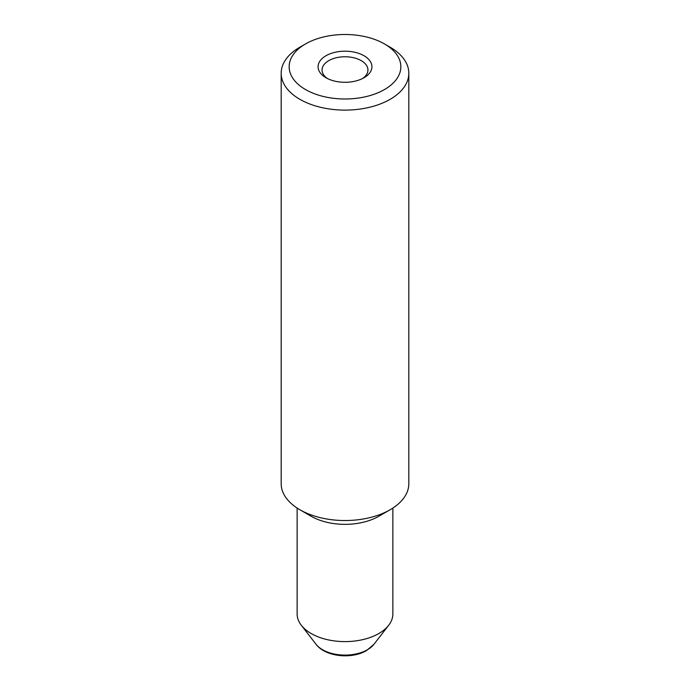 <?xml version="1.0" encoding="UTF-8"?>
<svg xmlns="http://www.w3.org/2000/svg" width="690" height="690" viewBox="0 0 690 690"><rect width="100%" height="100%" fill="white"/><g stroke="black" fill="none" stroke-linecap="round" stroke-linejoin="round"><path stroke-width="1.03" d="M362.517 78.556A22.943 13.239 0 0 0 367.943 70.001A22.943 13.239 0 0 0 353.78 57.77A22.943 13.239 0 0 0 328.776 60.634A22.943 13.239 0 0 0 322.058 70.001A22.943 13.239 0 0 0 327.483 78.556M325.956 55.752A26.927 15.551 0 0 0 325.956 77.737A26.927 15.551 0 0 0 364.044 77.737L364.044 77.737A26.927 15.551 0 0 0 364.044 55.752A26.927 15.551 0 0 0 325.956 55.752M299.865 47.205L305.506 43.944A55.847 32.249 0 0 0 305.506 89.545A55.847 32.249 0 0 0 384.494 89.545A55.847 32.249 0 0 0 384.494 43.944A55.847 32.249 0 0 0 305.506 43.944L299.865 47.205A63.825 36.855 0 0 0 281.175 73.261A63.825 36.855 0 0 0 320.574 107.304A63.825 36.855 0 0 0 390.135 99.317A63.825 36.855 0 0 0 408.825 73.261A63.825 36.855 0 0 0 390.135 47.205L384.494 43.944M281.175 73.261L281.175 483.681A63.825 36.855 0 0 0 299.865 509.738L311.147 516.249A47.869 27.634 0 0 0 378.853 516.249L390.135 509.738A63.825 36.855 0 0 0 408.825 483.681L408.825 73.261M297.131 508.056L297.131 613.971A47.869 27.634 0 0 0 301.297 625.252A47.869 27.634 0 0 0 378.853 633.515A47.869 27.634 0 0 0 388.703 625.252A47.869 27.634 0 0 0 392.869 613.971L392.869 508.056M299.865 509.738A63.825 36.855 0 0 0 390.135 509.738L378.853 516.249M367.451 649.73A31.749 18.328 0 0 0 373.98 644.253L366.554 650.567C351.641 659.416 325.439 656.897 316.02 644.253A31.749 18.328 0 0 0 367.451 649.73M373.98 644.253L388.703 625.252M316.02 644.253L301.297 625.252"/></g></svg>
